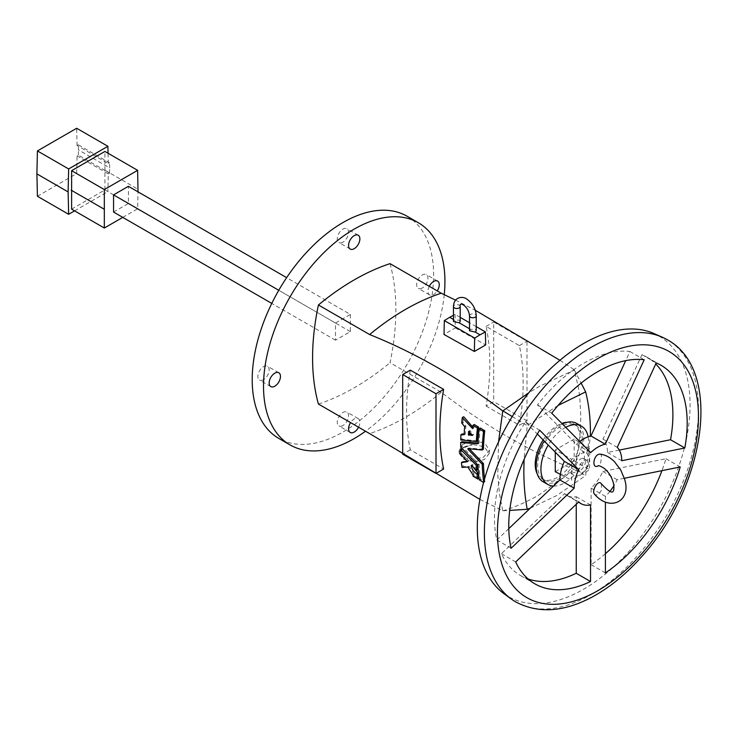 <?xml version="1.0" encoding="UTF-8"?>
<svg xmlns="http://www.w3.org/2000/svg" width="738" height="738" viewBox="0 0 738 738"><rect width="100%" height="100%" fill="white"/><g stroke="black" fill="none" stroke-linecap="round" stroke-linejoin="round"><path stroke-width="0.55" stroke-dasharray="3.69 2.77" d="M342.921 425.531A7.989 4.612 -60 0 1 338.926 425.927A7.989 4.612 -60 0 1 338.926 416.693A7.989 4.612 -60 0 1 346.915 412.081A7.989 4.612 -60 0 1 348.142 418.483A7.989 4.612 -60 0 1 342.921 425.531M422.32 287.995A7.989 4.612 -60 0 1 418.326 288.392A7.989 4.612 -60 0 1 418.326 279.167A7.989 4.612 -60 0 1 426.315 274.554A7.989 4.612 -60 0 1 427.542 280.957A7.989 4.612 -60 0 1 422.32 287.995M342.921 242.156A7.989 4.612 -60 0 1 338.926 242.544A7.989 4.612 -60 0 1 338.926 233.319A7.989 4.612 -60 0 1 346.915 228.706A7.989 4.612 -60 0 1 348.142 235.108A7.989 4.612 -60 0 1 342.921 242.156M263.521 379.683A7.989 4.612 -60 0 1 259.518 380.079A7.989 4.612 -60 0 1 259.518 370.854A7.989 4.612 -60 0 1 267.516 366.242A7.989 4.612 -60 0 1 268.733 372.644A7.989 4.612 -60 0 1 263.521 379.683M407.053 216.225A128.274 74.058 -60 0 1 433.621 274.951A128.274 74.058 -60 0 1 377.635 404.037A128.274 74.058 -60 0 1 278.779 438.409M350.356 314.434L350.356 331.611L335.486 340.19L335.486 323.023L350.356 314.434L286.648 277.654M566.978 422.32A31.789 18.349 -60 0 1 574.542 424.405A31.789 18.349 -60 0 1 580.169 438.335A31.789 18.349 -60 0 1 566.941 469.636A31.789 18.349 -60 0 1 542.817 479.359A31.789 18.349 -60 0 1 537.227 473.851M543.159 439.913A31.789 18.349 -60 0 1 561.849 423.409M582.236 439.756A31.513 18.192 120 0 0 576.655 425.946A31.513 18.192 120 0 0 544.201 443.52A31.513 18.192 120 0 0 545.207 480.42A31.513 18.192 120 0 0 569.118 470.779A31.513 18.192 120 0 0 582.236 439.756M453.455 319.499L454.442 320.071L453.455 321.491M469.516 330.762L470.503 329.342L475.263 329.416L476.241 330.762M469.516 328.77L470.503 329.342M460.189 321.491L459.202 320.144L454.442 320.071M476.241 326.63L469.516 322.746M460.189 317.358L455.042 314.388L453.455 315.255M478.602 478.279L474.331 475.595A227.11 131.124 -60 0 1 474.156 474.22L469.045 466.37L463.15 466.665A227.11 131.124 -60 0 1 462.661 461.923L462.744 461.776M467.366 461.167L468.612 460.521L462.099 453.769A227.11 131.124 -60 0 1 461.933 448.842M467.541 461.637L468.612 460.521L467.412 461.213M475.558 462.486L477.514 464.626M477.855 469.451L472.689 464.636L472.744 466.573M471.499 465.327L472.689 464.636L471.407 465.254M410.31 370.135A227.11 131.124 -60 0 0 410.31 449.802L443.621 469.036M479.885 499.368L502.744 510.705L499.395 493.307L497.772 474.58L498.556 441.804M477.366 440.964L461.933 439.23A227.11 131.124 -60 0 1 462.099 434.11L462.256 433.944M464.156 434.11L465.318 434.027A227.11 131.124 -60 0 1 465.872 426.029L462.929 422.284A227.11 131.124 -60 0 1 463.482 416.942M464.101 434.802L465.318 434.027L464.128 434.71M472.781 427.164L473.833 427.911A227.11 131.124 -60 0 1 474.165 424.691L472.966 425.392M472.643 428.474L473.833 427.911L472.634 428.603M483.261 449.322L469.082 447.994L469.433 448.833M467.892 448.676L469.082 447.994L468.602 448.75M484.562 478.971A227.11 131.124 120 0 0 484.903 481.693L480.438 479.119A227.11 131.124 -60 0 1 479.091 464.35L461.887 446.259A227.11 131.124 -60 0 1 461.887 441.868L462.025 441.711M477.929 443.141L479.091 443.058A227.11 131.124 -60 0 1 480.272 428.224L479.073 428.916M477.883 443.833L479.091 443.058L477.901 443.75M486.084 406.057L519.386 425.291L527.006 420.891L527.006 341.224L493.694 321.989L493.694 401.656L486.084 406.057A227.11 131.124 120 0 0 486.084 326.39L519.386 345.615A227.11 131.124 -60 0 1 519.386 425.291M390.024 263.641A227.11 131.124 -60 0 1 390.024 362.709L441.232 392.275C483.98 424.987 528.297 450.715 574.173 469.46L576.581 458.353L579.764 437.145L580.843 416.601L579.764 396.989L578.426 387.635L574.33 369.969L539.21 386.472L528.768 392.819M455.503 300.117L475.281 310.264M559.939 360.292L574.173 369.71M318.419 404.046A239.73 138.403 120 0 0 390.024 362.709M441.232 392.275A239.73 138.403 -60 0 1 405.43 417.357A239.73 138.403 120 0 1 369.637 433.612M459.433 452.293A14.889 8.598 180 0 1 472.182 444.931A21.033 12.14 0 0 0 459.433 452.293L459.285 453.538L463.953 459.368L474.174 461.822L484.396 459.553L489.073 453.75L484.432 446.822L472.403 444.433L472.182 444.931M459.534 452.874C461.213 456.075 464.746 458.178 470.143 459.174L483.039 457.671L489.442 450.355L484.718 442.837L472.357 440.807L462.495 444.497L459.018 451.038L459.534 452.874M455.042 314.388L455.355 327.912L444.018 334.462M558.076 405.448L527.227 425.605L524.054 459.534M530.281 508.168L556.849 495.502L585.64 475.567L590.354 436.103M512.246 416.555L527.227 425.605M502.744 510.705L503.178 510.788C515.198 507.052 527.209 501.729 539.21 494.811L574.33 469.709L585.64 475.567M503.178 510.788L509.709 510.419M455.355 327.912L485.678 344.941M574.33 369.969L581.157 383.087M459.359 451.96A21.033 12.14 180 0 1 472.403 444.433M410.31 449.802L402.699 454.202M519.386 345.615L527.006 341.224M486.084 326.39L493.694 321.989M527.006 420.891L493.694 401.656M444.248 294.637A128.274 74.058 -60 0 1 365.522 431.232M358.557 427.21A7.989 4.612 120 0 0 358.216 418.603A7.989 4.612 120 0 0 350.596 422.616M429.295 286.307A7.989 4.612 120 0 0 429.627 294.914A7.989 4.612 120 0 0 433.621 294.517A7.989 4.612 120 0 0 437.247 290.91M469.709 432.173A227.11 131.124 -60 0 1 469.811 430.706L473.464 434.35L473.427 434.848L471.997 434.737M472.274 435.042L473.464 434.35L472.366 435.457M468.861 431.25L470.143 430.632L468.944 431.324M543.131 481.757A33.644 19.428 120 0 0 569.247 472.551A12.62 7.288 120 0 0 581.83 465.244A12.62 7.288 120 0 0 581.858 450.697A33.644 19.428 120 0 0 576.775 423.483M562.338 423.907A33.644 19.428 120 0 0 544.266 441.029M624.33 478.261L617.162 479.709A33.644 19.428 -60 0 1 613.896 485.77M609.975 491.342A33.644 19.428 -60 0 1 605.4 496.37L605.4 502.2M599.874 454.128L601.516 455.115L600.797 462.643L597.928 466.029M601.35 483.814L601.516 489.912C599.357 494.312 597.06 495.779 594.634 494.294M619.302 450.097L607.475 452.486A33.644 19.428 120 0 0 602.983 439.11L641.959 354.664A126.17 72.85 -60 0 1 646.774 357.054A126.17 72.85 -60 0 1 655.741 363.972M579.736 441.509A33.644 19.428 120 0 0 576.415 444.359L537.448 404.922A126.17 72.85 -60 0 1 629.929 351.519L625.732 360.633M508.777 528.648L496.831 540.022A126.17 72.85 -60 0 1 525.419 421.951L537.319 434.009M528.14 579.007A126.17 72.85 -60 0 1 520.604 575.594A126.17 72.85 -60 0 1 501.434 553.703L564.496 493.63A33.644 19.428 120 0 0 566.867 495.456A33.644 19.428 120 0 0 576.249 496.711L576.249 504.266M605.4 553.712A126.17 72.85 -60 0 1 591.12 564.69L591.12 488.122A33.644 19.428 120 0 0 602.881 471.471L665.944 458.722A126.17 72.85 -60 0 1 661.931 470.659M503.953 593.675A150.451 86.863 120 0 0 658.914 509.755A150.451 86.863 120 0 0 654.117 333.594M583.684 471.813A6.725 3.884 120 0 0 588.085 465.881A6.725 3.884 120 0 0 587.051 460.494A6.725 3.884 120 0 0 583.684 460.826A6.725 3.884 120 0 0 579.293 466.757A6.725 3.884 120 0 0 580.326 472.145A6.725 3.884 120 0 0 583.684 471.813M515.714 601.904A151.41 87.416 120 0 0 667.124 514.497A151.41 87.416 120 0 0 667.124 339.664M580.594 459.045A6.725 3.884 -60 0 1 583.961 458.704A6.725 3.884 -60 0 1 583.961 466.481A6.725 3.884 -60 0 1 577.227 470.364A6.725 3.884 -60 0 1 576.203 464.968A6.725 3.884 -60 0 1 580.594 459.045M555.28 471.711L574.155 460.816L574.155 439.018L589.616 448.907L589.616 469.746L571.572 480.161L571.572 459.331L589.616 448.907M574.155 439.018L555.28 449.922L571.572 459.331M574.155 460.816L589.616 469.746M560.363 474.35L571.572 480.161M555.28 449.922L555.28 452.173M553.482 486.065A33.644 19.428 120 0 0 573.998 475.3A12.62 7.288 120 0 0 586.581 467.993A12.62 7.288 120 0 0 586.618 453.446L581.858 450.697M573.998 475.3L569.247 472.551M586.618 453.446A33.644 19.428 120 0 0 588.094 436.776M565.723 427.339A33.644 19.428 120 0 0 548.242 445.06M350.356 331.611L128.412 203.476L128.412 186.299M335.486 323.023L278.779 290.283M335.486 340.19L271.778 303.41M113.551 212.055L128.412 203.476M122.766 217.378L137.637 208.799L138.015 191.843M78.339 144.823L77.066 145.552L108.292 163.578L109.565 162.849L78.339 144.823L78.449 149.906L109.676 167.932L109.565 162.849M108.292 173.882L109.565 173.153L78.339 155.118L77.066 155.856L108.292 173.882L107.896 191.622L76.669 173.596L77.066 155.856M37.417 196.262L76.669 173.596M77.066 145.552L76.669 128.264M78.339 155.118L78.449 149.906M71.614 209.14L104.925 189.906L104.925 151.447M109.565 173.153L109.676 167.932M108.292 163.578L108.052 153.255M74.584 210.856L107.896 191.622M104.925 189.906L137.637 208.799M105.359 170.423L138.071 189.315M607.475 452.486L621.756 460.724M641.959 354.664L656.239 362.911M602.983 439.11L617.263 447.357M629.929 351.519L644.209 359.766M537.448 404.922L551.72 413.16M576.415 444.359L590.695 452.597M525.419 421.951L539.69 430.199M496.831 540.022L511.111 548.269M564.496 493.63L578.767 501.877M501.434 553.703L515.705 561.941M576.249 496.711L590.529 504.949M591.12 488.122L605.4 496.37M591.12 564.69L605.4 572.928M665.944 458.722L680.224 466.96M602.881 471.471L617.162 479.709M462.929 422.284L461.73 422.975M463.04 422.616L461.84 423.308M465.761 425.697L464.562 426.389M465.872 426.029L464.682 426.721M462.099 434.11L460.909 434.802M461.933 439.23L460.743 439.913M462.237 439.645L461.047 440.337M474.331 475.595L473.132 476.287M474.156 474.22L472.957 474.912M474.589 475.964L473.381 476.656M477.56 469.497L476.37 470.189M462.099 453.769L460.909 454.451M462.256 454.073L461.056 454.765M462.661 461.923L461.462 462.615M463.15 466.665L461.951 467.357M463.519 467.062L462.32 467.754M469.045 466.37L467.846 467.062M469.377 466.674L468.187 467.366M474.008 473.934L472.809 474.626M461.887 441.868L460.696 442.56M461.887 446.259L460.696 446.942M462.025 446.573L460.835 447.256M478.944 464.036L477.754 464.728M479.091 464.35L477.901 465.032M480.438 479.119L479.239 479.811M480.696 479.488L479.488 480.18M460.189 306.538A3.367 1.946 0 0 0 459.202 305.163A3.367 1.946 0 0 0 455.531 304.748A3.367 1.946 0 0 0 453.455 306.538M469.516 315.809A3.367 1.946 180 0 1 471.591 314.019A3.367 1.946 180 0 1 475.263 314.434A3.367 1.946 180 0 1 476.241 315.809M576.655 425.946L574.542 424.405M545.207 480.42L542.817 479.359M489.073 453.75L489.442 450.355M459.285 453.538L459.018 451.038M473.51 434.83L472.311 435.521M469.894 430.549L468.695 431.241M473.75 428.068L472.551 428.76M465.244 434.175L464.054 434.866M472.458 464.543L471.259 465.235M468.704 460.973L467.514 461.665M479.017 443.206L477.827 443.898M484.857 481.822L483.658 482.523M469.017 448.003L467.827 448.695M587.051 460.494L583.961 458.704M580.326 472.145L577.227 470.364M646.774 357.054L661.045 365.292M520.604 575.594L534.875 583.832M566.867 495.456L578.472 502.163M278.816 372.764L267.516 366.242M270.818 386.601L259.518 380.079M358.216 235.228L346.915 228.706M350.227 249.075L338.926 242.544M437.616 281.077L426.315 274.554M429.627 294.914L418.326 288.392M358.216 418.603L346.915 412.081M350.227 432.45L338.926 425.927"/><path stroke-width="1.11" d="M365.522 431.232A128.274 74.058 -60 0 1 290.08 444.931L278.779 438.409A128.274 74.058 -60 0 1 278.779 290.283A128.274 74.058 -60 0 1 407.053 216.225L418.354 222.747A128.274 74.058 -60 0 1 444.922 281.473A128.274 74.058 -60 0 1 444.248 294.637M537.227 473.851A31.789 18.349 -60 0 1 543.159 439.913M561.849 423.409A31.789 18.349 -60 0 1 566.978 422.32M453.455 306.538A3.367 1.946 0 0 0 456.822 308.484A3.367 1.946 0 0 0 460.189 306.538C459.82 304.01 460.909 303.493 463.455 304.988C467.034 307.635 469.054 311.242 469.516 315.809A3.367 1.946 180 0 0 472.883 317.755A3.367 1.946 180 0 0 476.241 315.809C475.779 308.835 472.661 303.309 466.905 299.213C463.593 296.095 453.898 296.169 453.455 306.538L453.455 321.491L459.202 322.82L469.516 328.77M476.241 315.809L476.241 330.762L475.263 332.091L480.014 334.831L474.663 338.087L444.331 320.578L449.682 317.322L453.455 319.499M475.263 332.091L469.516 330.762L469.516 315.809M459.202 322.82L460.189 321.491L460.189 306.538M480.014 334.831L485.373 331.906L476.241 326.63M469.516 322.746L460.189 317.358M453.455 315.255L449.682 317.322M462.661 461.923L467.366 461.167M460.743 449.534L476.324 465.318A228.789 132.093 120 0 0 476.656 470.143L471.204 465.364C471.711 468.981 473.575 471.822 476.794 473.907L477.043 474.276A228.789 132.093 120 0 0 477.587 478.861L473.132 476.287A228.789 132.093 -60 0 1 472.957 474.912L467.846 467.062L461.951 467.357A228.789 132.093 -60 0 1 461.462 462.615L467.477 461.674L460.909 454.451A228.789 132.093 -60 0 1 460.743 449.534L462.237 448.787L475.558 462.486M476.167 465.005L477.514 464.626A227.11 131.124 120 0 0 477.855 469.451L477.56 469.497M472.744 466.573L478.242 473.584A227.11 131.124 120 0 0 478.796 478.169L477.403 478.971M477.587 478.861L478.602 478.279M402.699 374.535L410.31 370.135L443.621 389.369A227.11 131.124 120 0 0 443.621 469.036L436.001 473.427L436.001 393.76L402.699 374.535L402.699 454.202L436.001 473.427M479.885 499.368L369.637 433.612L318.419 404.046A227.11 131.124 -60 0 1 318.419 304.978L369.637 334.545C415.512 352.995 459.875 378.465 502.744 410.955L498.556 441.804M472.966 425.392L477.421 427.966A228.789 132.093 120 0 0 476.324 441.49L460.743 439.913A228.789 132.093 -60 0 1 460.909 434.802L464.128 434.71A228.789 132.093 -60 0 1 464.682 426.721L461.73 422.975A228.789 132.093 -60 0 1 462.283 417.643L472.634 428.603A228.789 132.093 -60 0 1 472.966 425.392L474.414 424.553L478.621 427.274A227.11 131.124 120 0 0 477.514 440.798L476.296 441.582M476.167 441.656L477.366 440.964M460.909 434.802L462.256 433.944L464.156 434.11M462.283 417.643L463.824 416.869L472.781 427.164M483.51 482.495L479.239 479.811A228.789 132.093 -60 0 1 477.901 465.032L460.696 446.942A228.789 132.093 -60 0 1 460.696 442.56L477.901 443.75A228.789 132.093 -60 0 1 479.073 428.916L480.521 428.077L484.728 430.798A227.11 131.124 120 0 0 483.408 449.156L482.2 449.94M479.073 428.916L483.528 431.49A228.789 132.093 120 0 0 482.218 449.848L483.261 449.322M469.082 448.473L483.408 463.565A227.11 131.124 120 0 0 484.562 478.971M460.696 442.56L462.025 441.711L477.929 443.141M318.419 304.978A239.73 138.403 120 0 1 390.024 263.641L441.232 293.207L455.503 300.117M475.281 310.264L559.939 360.292M369.637 334.545A239.73 138.403 -60 0 1 405.43 309.462A239.73 138.403 120 0 1 441.232 293.207M444.331 320.578L444.018 334.462L474.359 351.472L485.678 344.941L485.373 331.906M502.744 410.955L528.768 392.819M590.354 436.103L590.409 431.776C590.382 417.634 588.786 404.332 585.64 391.887L558.076 405.448M509.709 510.419L527.227 509.285C524.939 497.338 523.814 484.312 523.851 470.198L524.054 459.534M527.227 509.285L530.281 508.168M503.178 411.048L512.246 416.555M474.359 351.472L474.663 338.087M581.157 383.087L585.64 391.887M443.621 389.369L436.001 393.76M290.08 444.931A128.274 74.058 -60 0 1 290.08 296.814A128.274 74.058 -60 0 1 418.354 222.747M350.596 422.616A7.989 4.612 120 0 0 350.227 432.45A7.989 4.612 120 0 0 354.222 432.053A7.989 4.612 120 0 0 358.557 427.21M437.247 290.91A7.989 4.612 120 0 0 437.616 281.077A7.989 4.612 120 0 0 429.295 286.307M354.222 248.678A7.989 4.612 120 0 0 359.443 241.63A7.989 4.612 120 0 0 358.216 235.228A7.989 4.612 120 0 0 350.227 239.841A7.989 4.612 120 0 0 350.227 249.075A7.989 4.612 120 0 0 354.222 248.678M274.822 386.205A7.989 4.612 120 0 0 280.034 379.166A7.989 4.612 120 0 0 278.816 372.764A7.989 4.612 120 0 0 270.818 377.376A7.989 4.612 120 0 0 270.818 386.601A7.989 4.612 120 0 0 274.822 386.205M472.366 435.457L468.381 434.83A228.789 132.093 -60 0 1 468.621 431.398L472.274 435.042M471.997 434.737L469.571 434.147A227.11 131.124 -60 0 1 469.709 432.173M477.855 469.451L476.37 470.189M461.462 462.615L462.744 461.776M482.071 450.005L467.892 448.676L467.892 449.156L482.218 464.248A228.789 132.093 120 0 0 483.676 482.2M467.892 448.676L467.892 449.156L468.602 448.75M588.094 436.776A33.644 19.428 120 0 0 581.535 426.232L576.775 423.483A33.644 19.428 120 0 0 562.338 423.907M544.266 441.029A33.644 19.428 120 0 0 543.131 481.757L547.891 484.506A33.644 19.428 120 0 0 553.482 486.065M617.263 447.357A33.644 19.428 -60 0 1 621.756 460.724L684.818 447.975A126.17 72.85 120 0 0 661.045 365.292A126.17 72.85 120 0 0 656.239 362.911L617.263 447.357M590.695 452.597A33.644 19.428 -60 0 1 605.234 444.211L644.209 359.766A126.17 72.85 120 0 0 551.72 413.16L590.695 452.597M574.173 488.196A33.644 19.428 -60 0 1 578.666 469.636L539.69 430.199A126.17 72.85 120 0 0 511.111 548.269L574.173 488.196L559.893 479.958L508.777 528.648M590.529 504.949A33.644 19.428 -60 0 1 581.138 503.703A33.644 19.428 -60 0 1 578.767 501.877L515.705 561.941A126.17 72.85 120 0 0 534.875 583.832A126.17 72.85 120 0 0 590.529 581.516L590.529 504.949M613.896 485.77A33.644 19.428 -60 0 1 609.975 491.342M605.4 502.2L605.4 572.928A126.17 72.85 120 0 0 680.224 466.96L624.33 478.261M597.928 466.029C591.396 469.23 593.398 454.23 599.874 454.128C605.234 454.7 610.16 457.292 614.653 461.914L620.842 470.18L624.662 479.442C631.682 501.397 609.902 512.098 594.634 494.294C591.073 491.416 598.223 478.741 601.35 483.814C612.051 495.097 614.533 494.165 613.767 484.728C612.365 477.966 609.201 472.514 604.274 468.39C600.363 465.992 598.241 465.198 597.928 466.029M655.741 363.972A126.17 72.85 -60 0 1 670.538 439.737L619.302 450.097M625.732 360.633L590.953 435.964A33.644 19.428 120 0 0 579.736 441.509M537.319 434.009L564.385 461.398A33.644 19.428 120 0 0 559.893 479.958M576.249 504.266L576.249 573.278A126.17 72.85 -60 0 1 528.14 579.007M661.931 470.659A126.17 72.85 -60 0 1 605.4 553.712M662.29 337.211L654.117 333.594A150.451 86.863 120 0 0 583.684 343.474A150.451 86.863 120 0 0 486.711 471.813A150.451 86.863 120 0 0 503.953 593.675L511.176 598.952A151.41 87.416 120 0 0 515.714 601.904C538.297 613.813 563.832 612.153 592.337 596.931C610.52 587.061 627.586 572.909 643.545 554.506C705.814 485.014 722.972 369.554 667.124 339.664A151.41 87.416 120 0 0 662.29 337.211A151.41 87.416 120 0 0 591.424 347.164A151.41 87.416 120 0 0 493.823 476.314A151.41 87.416 120 0 0 511.176 598.952M555.28 452.173L555.28 471.711L560.363 474.35M581.535 426.232A33.644 19.428 120 0 0 565.723 427.339M548.242 445.06A33.644 19.428 120 0 0 547.891 484.506M286.648 277.654L128.412 186.299L113.551 194.887L113.551 212.055L271.778 303.41M278.779 290.283L113.551 194.887M138.015 191.843L137.637 170.33L104.326 189.565L104.326 228.024L122.766 217.378M108.052 153.255L107.896 146.299L76.669 128.264L37.417 150.93L36.9 173.891L37.417 196.262L68.643 214.288L74.584 210.856M137.637 170.33L104.925 151.447L71.614 170.681L71.614 209.14L104.326 228.024M107.896 146.299L68.643 168.956L68.127 191.926L68.643 214.288M68.127 191.926L36.9 173.891M68.643 168.956L37.417 150.93M71.614 170.681L104.326 189.565M71.18 190.164L103.892 209.048M670.538 439.737L684.818 447.975M590.953 435.964L605.234 444.211M564.385 461.398L578.666 469.636M576.249 573.278L590.529 581.516M469.866 434.571L468.676 435.254M469.571 434.147L468.381 434.83M478.436 426.868L477.228 427.56M478.621 427.274L477.421 427.966M463.482 416.942L462.541 417.496M478.242 473.584L477.043 474.276M477.984 473.215L476.794 473.907M477.514 464.626L476.324 465.318M461.933 448.842L460.955 449.405M484.543 430.392L483.335 431.084M483.408 463.565L482.218 464.248M483.261 463.252L482.071 463.934M484.728 430.798L483.528 431.49M597.965 358.493A142.157 82.075 120 0 0 510.908 582.854A142.157 82.075 120 0 0 685.012 482.338A142.157 82.075 120 0 0 597.965 358.493M474.248 424.534L473.049 425.236M463.575 416.786L462.375 417.487M462.173 433.962L460.982 434.654M477.44 440.946L476.25 441.638M478.75 478.298L477.551 478.99M477.8 469.589L476.61 470.272M461.988 448.704L460.798 449.387M462.708 461.794L461.518 462.477M480.355 428.068L479.156 428.76M461.951 441.721L460.761 442.413M483.335 449.304L482.145 449.995M578.472 502.163L581.138 503.703"/></g></svg>
